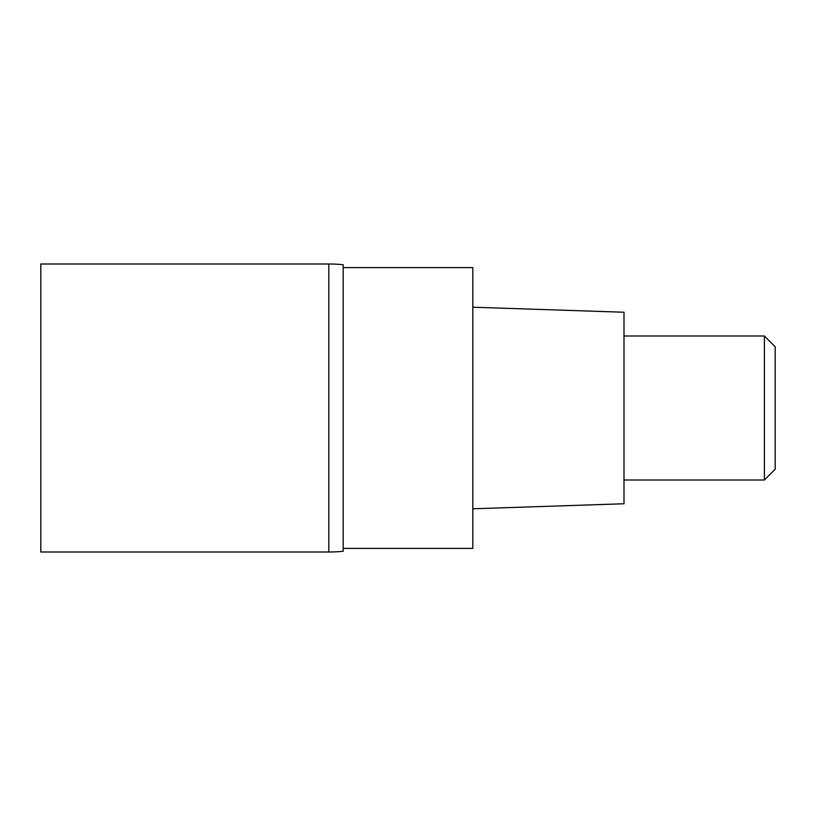 <?xml version="1.0" encoding="UTF-8"?>
<svg xmlns="http://www.w3.org/2000/svg" width="816" height="816" viewBox="0 0 816 816"><rect width="100%" height="100%" fill="white"/><g stroke="black" fill="none" stroke-linecap="round" stroke-linejoin="round"><path stroke-width="1.22" d="M328.797 263.996L40.8 263.996L40.8 552.004L328.797 552.004L328.797 263.996A144.004 144.004 0 0 1 343.199 264.721L343.199 551.279A144.004 144.004 0 0 1 328.797 552.004L328.797 263.996M343.199 551.279L343.199 264.721M343.199 548.403L472.801 548.403L472.801 267.597L343.199 267.597M472.801 508.796L623.995 503.758L623.995 312.242L472.801 307.204M623.995 480.002L764.398 480.002L764.398 335.998L623.995 335.998M764.398 335.998L775.2 346.8L775.2 469.2L764.398 480.002"/></g></svg>
